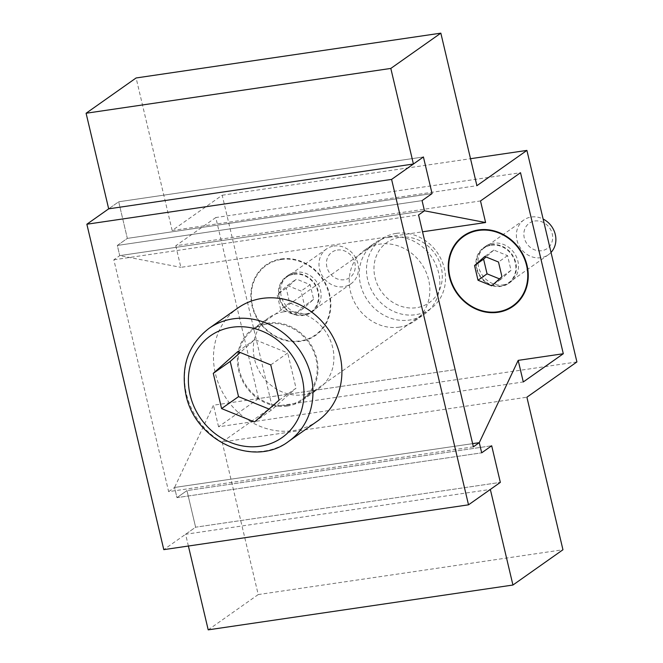 <?xml version="1.0" encoding="UTF-8"?>
<svg xmlns="http://www.w3.org/2000/svg" width="663" height="663" viewBox="0 0 663 663"><rect width="100%" height="100%" fill="white"/><g stroke="black" fill="none" stroke-linecap="round" stroke-linejoin="round"><path stroke-width="0.5" stroke-dasharray="3.31 2.49" d="M389.745 237.097A43.393 38.686 -125.2 0 0 374.537 243.122A43.393 38.686 -125.2 0 0 363.39 292.93A43.393 38.686 -125.2 0 0 409.353 320.08A43.393 38.686 -125.2 0 0 424.56 314.047A43.393 38.686 -125.2 0 0 435.707 264.239A43.393 38.686 -125.2 0 0 389.745 237.097M399.35 327.132A43.393 38.686 54.8 0 1 353.379 299.983A43.393 38.686 54.8 0 1 364.534 250.183A43.393 38.686 54.8 0 1 379.733 244.15A43.393 38.686 54.8 0 1 425.704 271.3A43.393 38.686 54.8 0 1 414.557 321.099A43.393 38.686 54.8 0 1 399.35 327.132M293.792 273.753A21.804 19.434 54.8 0 1 316.889 287.394A21.804 19.434 54.8 0 1 311.287 312.422A21.804 19.434 54.8 0 1 303.646 315.447A21.804 19.434 54.8 0 1 280.548 301.806A21.804 19.434 54.8 0 1 286.151 276.786A21.804 19.434 54.8 0 1 293.792 273.753M305.776 313.947A21.804 19.434 -125.2 0 0 313.417 310.922A21.804 19.434 -125.2 0 0 319.019 285.894A21.804 19.434 -125.2 0 0 295.922 272.253A21.804 19.434 -125.2 0 0 288.281 275.286A21.804 19.434 -125.2 0 0 282.678 300.306A21.804 19.434 -125.2 0 0 305.776 313.947M281.104 258.976A43.078 38.396 54.8 0 1 329.652 294.447A43.078 38.396 54.8 0 1 300.579 341.346A43.078 38.396 54.8 0 1 252.031 305.867A43.078 38.396 54.8 0 1 281.104 258.976M491.192 244.722A21.804 19.434 54.8 0 1 514.289 258.363A21.804 19.434 54.8 0 1 508.687 283.383A21.804 19.434 54.8 0 1 501.054 286.416A21.804 19.434 54.8 0 1 477.957 272.775A21.804 19.434 54.8 0 1 483.559 247.747A21.804 19.434 54.8 0 1 491.192 244.722M503.176 284.916A21.804 19.434 -125.2 0 0 510.817 281.883A21.804 19.434 -125.2 0 0 516.419 256.863A21.804 19.434 -125.2 0 0 493.322 243.222A21.804 19.434 -125.2 0 0 485.681 246.246A21.804 19.434 -125.2 0 0 480.078 271.275A21.804 19.434 -125.2 0 0 503.176 284.916M576.909 361.94L272.186 406.759L222.163 442.03L526.894 397.212M222.163 442.03L258.222 594.57L562.953 549.751M258.222 594.57L208.207 629.85M188.391 546.03L185.607 534.262L490.338 489.435M185.607 534.262L195.61 527.201L500.341 482.382L195.61 527.201L186.958 490.595L491.689 445.768L186.958 490.595L176.955 497.648L481.686 452.829L176.955 497.648L174.551 487.479L472.62 443.638L174.551 487.479L213.461 405.192L455.125 369.647L258.578 398.562L218.558 426.781L523.289 381.954M218.558 426.781L213.461 405.192M258.578 398.562L215.79 217.547L520.513 172.72M215.79 217.547L175.77 245.766L480.501 200.947M175.77 245.766L180.875 267.346L422.538 231.801M473.374 446.821L168.642 491.648L113.837 259.788L119.738 255.62L117.334 245.451L127.346 238.39L118.685 201.784L108.682 208.837L118.685 201.784L127.346 238.39L117.334 245.451L119.738 255.62L424.469 210.801L119.738 255.62L180.875 267.346M117.334 245.451L422.066 200.624L117.334 245.451M127.346 238.39L432.069 193.571L127.346 238.39M118.685 201.784L423.417 156.965L118.685 201.784M272.186 406.759L222.188 195.237L172.165 230.509L476.896 185.69M172.165 230.509L136.106 77.969M222.188 195.237L470.515 158.706M317.536 421.022A69.134 61.626 54.8 0 1 293.319 430.627A69.134 61.626 54.8 0 1 220.083 387.374A69.134 61.626 54.8 0 1 237.851 308.03M396.391 233.359A42.54 37.924 54.8 0 1 441.459 259.971A42.54 37.924 54.8 0 1 430.519 308.801A42.54 37.924 54.8 0 1 415.618 314.71A42.54 37.924 54.8 0 1 370.551 288.098A42.54 37.924 54.8 0 1 381.482 239.268A42.54 37.924 54.8 0 1 396.391 233.359M399.822 237.354A36.788 32.794 54.8 0 1 441.276 267.653A36.788 32.794 54.8 0 1 416.447 307.707A36.788 32.794 54.8 0 1 374.993 277.407A36.788 32.794 54.8 0 1 399.822 237.354M287.303 405.201A42.54 37.924 -125.2 0 0 302.212 399.292A42.54 37.924 -125.2 0 0 313.143 350.462A42.54 37.924 -125.2 0 0 268.076 323.851A42.54 37.924 -125.2 0 0 253.175 329.76A42.54 37.924 -125.2 0 0 242.235 378.59A42.54 37.924 -125.2 0 0 287.303 405.201M237.86 351.523L254.791 339.572L240.255 352.492M270.769 364.907L287.701 352.965L254.791 339.572M279.098 400.137L296.029 388.186L287.701 352.965M254.509 421.975L271.449 410.032L296.029 388.186M269.054 409.054L271.449 410.032M333.92 246.048A21.274 18.962 54.8 0 1 356.454 259.357A21.274 18.962 54.8 0 1 350.992 283.772A21.274 18.962 54.8 0 1 343.542 286.723A21.274 18.962 54.8 0 1 321.008 273.413A21.274 18.962 54.8 0 1 326.469 249.006A21.274 18.962 54.8 0 1 333.92 246.048M337.359 250.05A15.514 13.832 54.8 0 1 354.838 262.83A15.514 13.832 54.8 0 1 344.37 279.72A15.514 13.832 54.8 0 1 326.884 266.94A15.514 13.832 54.8 0 1 337.359 250.05M293.916 274.267A21.274 18.962 54.8 0 1 316.45 287.576A21.274 18.962 54.8 0 1 310.98 311.983A21.274 18.962 54.8 0 1 303.53 314.942A21.274 18.962 54.8 0 1 280.996 301.632A21.274 18.962 54.8 0 1 286.457 277.217A21.274 18.962 54.8 0 1 293.916 274.267M281.228 259.482A42.54 37.924 54.8 0 1 329.171 294.521A42.54 37.924 54.8 0 1 300.463 340.84A42.54 37.924 54.8 0 1 252.512 305.8A42.54 37.924 54.8 0 1 281.228 259.482M287.377 285.48L301.085 291.057L304.557 305.734L294.314 314.834L280.598 309.256L277.134 294.579L287.377 285.48L296.436 279.09L286.192 288.19L289.656 302.875L303.372 308.444L313.616 299.344L310.143 284.667L296.436 279.09M310.143 284.667L301.085 291.057M313.616 299.344L304.557 305.734M303.372 308.444L294.314 314.834M289.656 302.875L280.598 309.256M286.192 288.19L277.134 294.579M551.028 252.437A21.274 18.962 54.8 0 1 548.392 254.733A21.274 18.962 54.8 0 1 540.942 257.692A21.274 18.962 54.8 0 1 518.408 244.382A21.274 18.962 54.8 0 1 523.869 219.967A21.274 18.962 54.8 0 1 531.328 217.008A21.274 18.962 54.8 0 1 543.138 219.047M534.759 221.011A15.514 13.832 54.8 0 1 552.246 233.79A15.514 13.832 54.8 0 1 541.77 250.68A15.514 13.832 54.8 0 1 524.284 237.901A15.514 13.832 54.8 0 1 534.759 221.011M491.316 245.227A21.274 18.962 54.8 0 1 513.85 258.537A21.274 18.962 54.8 0 1 508.38 282.952A21.274 18.962 54.8 0 1 500.93 285.91A21.274 18.962 54.8 0 1 478.396 272.601A21.274 18.962 54.8 0 1 483.866 248.186A21.274 18.962 54.8 0 1 491.316 245.227M499.496 278.891L500.772 279.413L511.016 270.313L507.551 255.636L493.836 250.059L484.777 256.448M507.551 255.636L498.493 262.026M511.016 270.313L501.957 276.703M500.772 279.413L491.714 285.803M493.836 250.059L486.054 256.962M283.797 311.817A43.393 38.686 -125.2 0 0 268.59 317.842A43.393 38.686 -125.2 0 0 257.443 367.65A43.393 38.686 -125.2 0 0 303.414 394.792A43.393 38.686 -125.2 0 0 318.613 388.767A43.393 38.686 -125.2 0 0 329.768 338.959A43.393 38.686 -125.2 0 0 283.797 311.817M287.502 406.021A43.393 38.686 54.8 0 1 241.531 378.871A43.393 38.686 54.8 0 1 252.678 329.063A43.393 38.686 54.8 0 1 267.885 323.038A43.393 38.686 54.8 0 1 313.856 350.18A43.393 38.686 54.8 0 1 302.701 399.988A43.393 38.686 54.8 0 1 287.502 406.021M113.837 259.788L418.56 214.961M168.642 491.648L174.551 487.479L176.955 497.648L186.958 490.595L195.61 527.201L163.794 549.644M288.587 441.434A69.134 61.626 54.8 0 1 264.371 451.039A69.134 61.626 54.8 0 1 186.452 394.104A69.134 61.626 54.8 0 1 208.903 328.45M364.534 250.183L374.537 243.122M313.417 310.922L311.287 312.422M510.817 281.883L508.687 283.383M485.681 246.246L483.559 247.747M288.281 275.286L286.151 276.786M414.557 321.099L424.56 314.047M430.519 308.801L302.212 399.292M381.482 239.268L253.175 329.76M350.992 283.772L310.98 311.983M326.469 249.006L286.457 277.217M548.392 254.733L508.38 282.952M523.869 219.967L483.866 248.186M252.678 329.063L268.59 317.842M302.701 399.988L318.613 388.767"/><path stroke-width="0.99" d="M478.512 229.937A43.078 38.396 54.8 0 1 527.052 265.415A43.078 38.396 54.8 0 1 497.979 312.306A43.078 38.396 54.8 0 1 449.439 276.836A43.078 38.396 54.8 0 1 478.512 229.937M576.909 361.94L526.894 397.212L562.953 549.751L512.93 585.031L490.338 489.435L500.341 482.382L491.689 445.768L481.686 452.829L479.283 442.66L518.184 360.374L523.289 381.954L563.301 353.735L520.513 172.72L480.501 200.947L485.598 222.528L424.469 210.801L422.066 200.624L432.069 193.571L423.417 156.965L413.414 164.018L390.814 68.43L440.837 33.15L476.896 185.69L526.911 150.41L576.909 361.94M188.391 546.03L208.207 629.85L512.93 585.031M472.62 443.638L479.283 442.66L481.686 452.829L491.689 445.768L500.341 482.382L468.517 504.825L391.593 179.408L423.417 156.965L432.069 193.571L422.066 200.624L424.469 210.801L418.56 214.961L473.374 446.821L479.283 442.66L472.62 443.638M563.301 353.735L518.184 360.374M422.538 231.801L485.598 222.528M440.837 33.15L136.106 77.969L86.091 113.249L108.682 208.837L413.414 164.018M86.091 113.249L390.814 68.43M470.515 158.706L526.911 150.41M208.903 328.45L237.851 308.03A69.134 61.626 54.8 0 1 262.067 298.425A69.134 61.626 54.8 0 1 335.304 341.677A69.134 61.626 54.8 0 1 317.536 421.022L288.587 441.434A69.134 61.626 54.8 0 0 311.03 375.78A69.134 61.626 54.8 0 0 233.119 318.845A69.134 61.626 54.8 0 0 208.903 328.45C188.11 344.719 180.46 366.83 185.955 394.775C194.955 440.936 253.888 468.227 288.587 441.434M213.271 373.36L237.86 351.523L270.769 364.907L279.098 400.137L254.509 421.975L221.599 408.59L213.271 373.36L230.21 361.418L238.531 396.648L269.054 409.054M240.255 352.492L230.21 361.418M221.599 408.59L238.531 396.648M543.138 219.047A21.274 18.962 54.8 0 1 551.028 252.437M478.628 230.442A42.54 37.924 54.8 0 1 526.579 265.482A42.54 37.924 54.8 0 1 497.863 311.801A42.54 37.924 54.8 0 1 449.912 276.761A42.54 37.924 54.8 0 1 478.628 230.442M484.777 256.448L498.493 262.026L501.957 276.703L491.714 285.803L478.006 280.225L474.534 265.548L484.777 256.448M486.054 256.962L483.592 259.158L487.065 273.836L499.496 278.891M487.065 273.836L478.006 280.225M483.592 259.158L474.534 265.548M108.682 208.837L86.861 224.227L391.593 179.408M86.861 224.227L163.794 549.644L468.517 504.825M190.124 394.991A62.223 55.468 54.8 0 1 232.116 327.257A62.223 55.468 54.8 0 1 302.245 378.498A62.223 55.468 54.8 0 1 260.244 446.24A62.223 55.468 54.8 0 1 190.124 394.991"/></g></svg>
